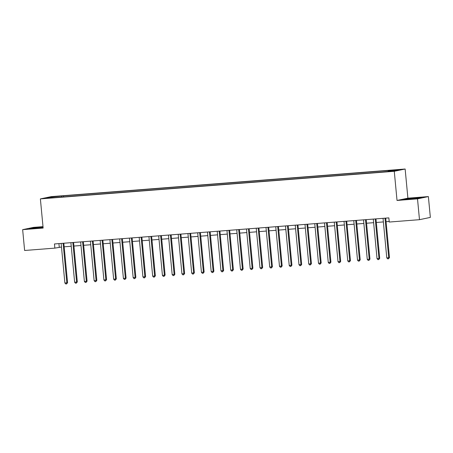 <?xml version="1.0" encoding="UTF-8"?>
<svg xmlns="http://www.w3.org/2000/svg" width="453" height="453" viewBox="0 0 453 453"><rect width="100%" height="100%" fill="white"/><g stroke="black" fill="none" stroke-linecap="round" stroke-linejoin="round"><path stroke-width="0.68" d="M47.355 198.261L50.963 197.814L47.355 198.261M43.001 226.636L33.516 227.378L22.65 229.654L24.621 250.481L54.858 248.125L61.483 247.027M405.141 169.02L51.246 196.625L40.379 198.901L394.274 171.296L405.141 169.02L407.898 198.176L397.026 200.453L417.513 198.856L428.379 196.579L407.898 198.176M428.379 196.579L430.35 217.4L419.484 219.682L417.513 198.856M419.484 219.682L389.24 222.044L388.85 217.876L54.462 243.957L54.858 248.125M391.471 171.177L386.262 171.744L391.494 171.381M388.164 171.359L388.312 170.747L390.09 170.379L63.511 195.849L63.607 196.908M388.312 170.747L398.85 169.926L394.325 170.877L382.009 172.072L55.43 197.542L46.67 197.995L51.195 197.044L63.511 195.849M22.65 229.654L43.137 228.057L40.379 198.901M397.026 200.453L394.274 171.296M64.179 246.817L71.24 246.268M73.93 246.053L80.991 245.503M83.686 245.294L90.747 244.745M93.443 244.535L100.504 243.98M103.193 243.771L110.255 243.221M112.95 243.012L120.011 242.463M122.706 242.253L129.768 241.698M132.457 241.489L139.518 240.939M142.214 240.73L149.275 240.181M151.97 239.965L159.026 239.416M161.721 239.207L168.782 238.657M171.477 238.448L178.539 237.893M181.234 237.683L188.289 237.134M190.985 236.925L198.046 236.375M200.741 236.166L207.802 235.611M210.498 235.401L217.553 234.852M220.249 234.643L227.31 234.093M230.005 233.884L237.066 233.329M239.756 233.119L246.817 232.57M249.512 232.361L256.574 231.811M259.269 231.596L266.33 231.047M269.02 230.837L276.081 230.288M278.776 230.079L285.837 229.524M288.533 229.314L295.594 228.765M298.284 228.555L305.345 228.006M308.04 227.797L315.101 227.242M317.796 227.032L324.858 226.483M327.547 226.274L334.608 225.724M337.304 225.515L344.365 224.96M347.06 224.75L354.116 224.201M356.811 223.992L363.872 223.442M366.568 223.227L373.629 222.678M376.324 222.468L383.38 221.919M386.075 221.71L389.189 221.466M58.924 243.612L59.264 247.196M61.733 196.223L61.529 197.066M51.195 197.044L51.58 197.61M415.882 197.836L403.442 199.456L418.498 198.278L421.777 197.593L415.882 197.836L415.945 198.539M43.029 226.97L32.531 227.955L29.258 228.64L43.092 227.593M406.766 199.314L406.715 198.765M32.582 228.505L32.531 227.955M41.761 227.723L41.699 227.021M385.027 218.176A0.838 0.781 -101.8 0 0 385.016 218.408L388.731 257.729L386.783 257.882L383.062 218.561A0.838 0.781 -101.8 0 0 383.012 218.329M385.746 218.12A0.838 0.781 -101.8 0 0 385.752 218.255L389.467 257.576L388.731 257.729L388.47 258.81L387.689 258.873L386.783 257.882M389.467 257.576L388.47 258.81M375.271 218.935A0.838 0.781 -101.8 0 0 375.26 219.173L378.98 258.493L377.026 258.646L373.312 219.326A0.838 0.781 -101.8 0 0 373.255 219.093M375.996 218.878A0.838 0.781 -101.8 0 0 375.996 219.02L379.71 258.335L378.98 258.493L378.714 259.575L377.932 259.637L377.026 258.646M379.71 258.335L378.714 259.575M365.514 219.694A0.838 0.781 -101.8 0 0 365.509 219.931L369.223 259.252L367.275 259.405L363.555 220.084A0.838 0.781 -101.8 0 0 363.504 219.852M366.239 219.637A0.838 0.781 -101.8 0 0 366.239 219.779L369.959 259.099L369.223 259.252L368.963 260.333L368.181 260.396L367.275 259.405M369.959 259.099L368.963 260.333M355.764 220.458A0.838 0.781 -101.8 0 0 355.752 220.696L359.467 260.011L357.519 260.164L353.799 220.843A0.838 0.781 -101.8 0 0 353.748 220.617M356.483 220.401A0.838 0.781 -101.8 0 0 356.488 220.537L360.203 259.858L359.467 260.011L359.206 261.098L358.425 261.154L357.519 260.164M360.203 259.858L359.206 261.098M346.007 221.217A0.838 0.781 -101.8 0 0 345.996 221.455L349.716 260.775L347.762 260.928L344.048 221.608A0.838 0.781 -101.8 0 0 343.991 221.375M346.732 221.16A0.838 0.781 -101.8 0 0 346.732 221.302L350.446 260.622L349.716 260.775L349.45 261.857L348.674 261.919L347.762 260.928M350.446 260.622L349.45 261.857M336.251 221.981A0.838 0.781 -101.8 0 0 336.245 222.213L339.96 261.534L338.012 261.687L334.291 222.366A0.838 0.781 -101.8 0 0 334.24 222.134M336.975 221.925A0.838 0.781 -101.8 0 0 336.975 222.061L340.696 261.381L339.96 261.534L339.699 262.615L338.918 262.678L338.012 261.687M340.696 261.381L339.699 262.615M326.5 222.74A0.838 0.781 -101.8 0 0 326.488 222.978L330.203 262.293L328.255 262.446L324.541 223.131A0.838 0.781 -101.8 0 0 324.484 222.899M327.219 222.683A0.838 0.781 -101.8 0 0 327.225 222.819L330.939 262.14L330.203 262.293L329.943 263.38L329.161 263.436L328.255 262.446M330.939 262.14L329.943 263.38M316.743 223.499A0.838 0.781 -101.8 0 0 316.732 223.737L320.452 263.057L318.499 263.21L314.784 223.89A0.838 0.781 -101.8 0 0 314.727 223.657M317.468 223.442A0.838 0.781 -101.8 0 0 317.468 223.584L321.183 262.904L320.452 263.057L320.186 264.139L319.41 264.201L318.499 263.21M321.183 262.904L320.186 264.139M306.987 224.263A0.838 0.781 -101.8 0 0 306.981 224.495L310.696 263.816L308.748 263.969L305.028 224.648A0.838 0.781 -101.8 0 0 304.977 224.416M307.712 224.207A0.838 0.781 -101.8 0 0 307.712 224.343L311.432 263.663L310.696 263.816L310.435 264.897L309.654 264.96L308.748 263.969M311.432 263.663L310.435 264.897M297.236 225.022A0.838 0.781 -101.8 0 0 297.225 225.26L300.939 264.58L298.991 264.728L295.277 225.413A0.838 0.781 -101.8 0 0 295.22 225.181M297.955 224.965A0.838 0.781 -101.8 0 0 297.961 225.107L301.675 264.422L300.939 264.58L300.679 265.662L299.897 265.718L298.991 264.728M301.675 264.422L300.679 265.662M287.479 225.781A0.838 0.781 -101.8 0 0 287.468 226.019L291.188 265.339L289.235 265.492L285.52 226.172A0.838 0.781 -101.8 0 0 285.464 225.939M288.204 225.724A0.838 0.781 -101.8 0 0 288.204 225.866L291.925 265.186L291.188 265.339L290.922 266.421L290.147 266.483L289.235 265.492M291.925 265.186L290.922 266.421M277.723 226.545A0.838 0.781 -101.8 0 0 277.717 226.777L281.432 266.098L279.484 266.251L275.764 226.93A0.838 0.781 -101.8 0 0 275.713 226.698M278.448 226.489A0.838 0.781 -101.8 0 0 278.448 226.625L282.168 265.945L281.432 266.098L281.171 267.179L280.39 267.242L279.484 266.251M282.168 265.945L281.171 267.179M267.972 227.304A0.838 0.781 -101.8 0 0 267.961 227.542L271.681 266.862L269.728 267.015L266.013 227.695A0.838 0.781 -101.8 0 0 265.956 227.463M268.691 227.247A0.838 0.781 -101.8 0 0 268.697 227.389L272.412 266.704L271.681 266.862L271.415 267.944L270.634 268.006L269.728 267.015M272.412 266.704L271.415 267.944M258.216 228.063A0.838 0.781 -101.8 0 0 258.204 228.301L261.925 267.621L259.971 267.774L256.256 228.454A0.838 0.781 -101.8 0 0 256.205 228.221M258.94 228.006A0.838 0.781 -101.8 0 0 258.94 228.148L262.661 267.468L261.925 267.621L261.664 268.703L260.883 268.765L259.971 267.774M262.661 267.468L261.664 268.703M248.459 228.827A0.838 0.781 -101.8 0 0 248.454 229.065L252.168 268.38L250.22 268.533L246.5 229.212A0.838 0.781 -101.8 0 0 246.449 228.986M249.184 228.771A0.838 0.781 -101.8 0 0 249.19 228.907L252.904 268.227L252.168 268.38L251.908 269.467L251.126 269.524L250.22 268.533M252.904 268.227L251.908 269.467M238.708 229.586A0.838 0.781 -101.8 0 0 238.697 229.824L242.417 269.144L240.464 269.297L236.749 229.977A0.838 0.781 -101.8 0 0 236.693 229.745M239.427 229.529A0.838 0.781 -101.8 0 0 239.433 229.671L243.148 268.991L242.417 269.144L242.151 270.226L241.37 270.288L240.464 269.297M243.148 268.991L242.151 270.226M228.952 230.351A0.838 0.781 -101.8 0 0 228.946 230.583L232.661 269.903L230.707 270.056L226.993 230.736A0.838 0.781 -101.8 0 0 226.942 230.503M229.677 230.294A0.838 0.781 -101.8 0 0 229.677 230.43L233.397 269.75L232.661 269.903L232.4 270.985L231.619 271.047L230.707 270.056M233.397 269.75L232.4 270.985M219.201 231.109A0.838 0.781 -101.8 0 0 219.19 231.347L222.904 270.662L220.956 270.815L217.236 231.5A0.838 0.781 -101.8 0 0 217.185 231.268M219.92 231.053A0.838 0.781 -101.8 0 0 219.926 231.189L223.64 270.509L222.904 270.662L222.644 271.749L221.862 271.806L220.956 270.815M223.64 270.509L222.644 271.749M209.445 231.868A0.838 0.781 -101.8 0 0 209.433 232.106L213.153 271.426L211.2 271.579L207.485 232.259A0.838 0.781 -101.8 0 0 207.429 232.027M210.169 231.811A0.838 0.781 -101.8 0 0 210.169 231.953L213.884 271.273L213.153 271.426L212.887 272.508L212.106 272.57L211.2 271.579M213.884 271.273L212.887 272.508M199.688 232.632A0.838 0.781 -101.8 0 0 199.682 232.865L203.397 272.185L201.443 272.338L197.729 233.018A0.838 0.781 -101.8 0 0 197.678 232.785M200.413 232.576A0.838 0.781 -101.8 0 0 200.413 232.712L204.133 272.032L203.397 272.185L203.137 273.267L202.355 273.329L201.443 272.338M204.133 272.032L203.137 273.267M189.937 233.391A0.838 0.781 -101.8 0 0 189.926 233.629L193.641 272.949L191.693 273.097L187.972 233.782A0.838 0.781 -101.8 0 0 187.921 233.55M190.656 233.335A0.838 0.781 -101.8 0 0 190.662 233.476L194.377 272.791L193.641 272.949L193.38 274.031L192.599 274.088L191.693 273.097M194.377 272.791L193.38 274.031M180.181 234.15A0.838 0.781 -101.8 0 0 180.169 234.388L183.89 273.708L181.936 273.861L178.222 234.541A0.838 0.781 -101.8 0 0 178.165 234.309M180.906 234.093A0.838 0.781 -101.8 0 0 180.906 234.235L184.62 273.555L183.89 273.708L183.624 274.79L182.842 274.852L181.936 273.861M184.62 273.555L183.624 274.79M170.424 234.914A0.838 0.781 -101.8 0 0 170.419 235.152L174.133 274.467L172.18 274.62L168.465 235.3A0.838 0.781 -101.8 0 0 168.414 235.067M171.149 234.858A0.838 0.781 -101.8 0 0 171.149 234.994L174.869 274.314L174.133 274.467L173.873 275.549L173.091 275.611L172.18 274.62M174.869 274.314L173.873 275.549M160.673 235.673A0.838 0.781 -101.8 0 0 160.662 235.911L164.377 275.231L162.429 275.384L158.709 236.064A0.838 0.781 -101.8 0 0 158.658 235.832M161.393 235.617A0.838 0.781 -101.8 0 0 161.398 235.758L165.113 275.073L164.377 275.231L164.116 276.313L163.335 276.375L162.429 275.384M165.113 275.073L164.116 276.313M150.917 236.432A0.838 0.781 -101.8 0 0 150.906 236.67L154.626 275.99L152.672 276.143L148.958 236.823A0.838 0.781 -101.8 0 0 148.901 236.591M151.642 236.381A0.838 0.781 -101.8 0 0 151.642 236.517L155.356 275.837L154.626 275.99L154.36 277.072L153.584 277.134L152.672 276.143M155.356 275.837L154.36 277.072M141.16 237.196A0.838 0.781 -101.8 0 0 141.155 237.434L144.869 276.749L142.922 276.902L139.201 237.582A0.838 0.781 -101.8 0 0 139.15 237.355M141.885 237.14A0.838 0.781 -101.8 0 0 141.885 237.276L145.606 276.596L144.869 276.749L144.609 277.836L143.828 277.893L142.922 276.902M145.606 276.596L144.609 277.836M131.41 237.955A0.838 0.781 -101.8 0 0 131.398 238.193L135.113 277.513L133.165 277.666L129.45 238.346A0.838 0.781 -101.8 0 0 129.394 238.114M132.129 237.899A0.838 0.781 -101.8 0 0 132.134 238.04L135.849 277.361L135.113 277.513L134.852 278.595L134.071 278.657L133.165 277.666M135.849 277.361L134.852 278.595M121.653 238.72A0.838 0.781 -101.8 0 0 121.642 238.952L125.362 278.272L123.409 278.425L119.694 239.105A0.838 0.781 -101.8 0 0 119.637 238.873M122.378 238.663A0.838 0.781 -101.8 0 0 122.378 238.799L126.093 278.119L125.362 278.272L125.096 279.354L124.32 279.416L123.409 278.425M126.093 278.119L125.096 279.354M111.897 239.478A0.838 0.781 -101.8 0 0 111.891 239.716L115.606 279.037L113.658 279.184L109.937 239.869A0.838 0.781 -101.8 0 0 109.886 239.637M112.621 239.422A0.838 0.781 -101.8 0 0 112.621 239.563L116.342 278.878L115.606 279.037L115.345 280.118L114.564 280.175L113.658 279.184M116.342 278.878L115.345 280.118M102.146 240.237A0.838 0.781 -101.8 0 0 102.135 240.475L105.849 279.795L103.901 279.948L100.187 240.628A0.838 0.781 -101.8 0 0 100.13 240.396M102.865 240.181A0.838 0.781 -101.8 0 0 102.871 240.322L106.585 279.643L105.849 279.795L105.589 280.877L104.807 280.939L103.901 279.948M106.585 279.643L105.589 280.877M92.389 241.002A0.838 0.781 -101.8 0 0 92.378 241.234L96.098 280.554L94.145 280.707L90.43 241.387A0.838 0.781 -101.8 0 0 90.374 241.155M93.114 240.945A0.838 0.781 -101.8 0 0 93.114 241.081L96.834 280.401L96.098 280.554L95.832 281.636L95.056 281.698L94.145 280.707M96.834 280.401L95.832 281.636M82.633 241.76A0.838 0.781 -101.8 0 0 82.627 241.998L86.342 281.319L84.394 281.472L80.674 242.151A0.838 0.781 -101.8 0 0 80.623 241.919M83.358 241.704A0.838 0.781 -101.8 0 0 83.358 241.845L87.078 281.16L86.342 281.319L86.081 282.4L85.3 282.462L84.394 281.472M87.078 281.16L86.081 282.4M72.882 242.519A0.838 0.781 -101.8 0 0 72.871 242.757L76.591 282.077L74.637 282.23L70.923 242.91A0.838 0.781 -101.8 0 0 70.866 242.678M73.601 242.463A0.838 0.781 -101.8 0 0 73.607 242.604L77.321 281.925L76.591 282.077L76.325 283.159L75.543 283.221L74.637 282.23M77.321 281.925L76.325 283.159M63.126 243.284A0.838 0.781 -101.8 0 0 63.114 243.521L66.834 282.836L64.881 282.989L61.166 243.669A0.838 0.781 -101.8 0 0 61.11 243.442M63.85 243.227A0.838 0.781 -101.8 0 0 63.85 243.363L67.571 282.683L66.834 282.836L66.568 283.923L65.793 283.98L64.881 282.989M67.571 282.683L66.568 283.923M385.016 218.408L385.752 218.255M375.26 219.173L375.996 219.02M365.509 219.931L366.239 219.779M355.752 220.696L356.488 220.537M345.996 221.455L346.732 221.302M336.245 222.213L336.975 222.061M326.488 222.978L327.225 222.819M316.732 223.737L317.468 223.584M306.981 224.495L307.712 224.343M297.225 225.26L297.961 225.107M287.468 226.019L288.204 225.866M277.717 226.777L278.448 226.625M267.961 227.542L268.697 227.389M258.204 228.301L258.94 228.148M248.454 229.065L249.19 228.907M238.697 229.824L239.433 229.671M228.946 230.583L229.677 230.43M219.19 231.347L219.926 231.189M209.433 232.106L210.169 231.953M199.682 232.865L200.413 232.712M189.926 233.629L190.662 233.476M180.169 234.388L180.906 234.235M170.419 235.152L171.149 234.994M160.662 235.911L161.398 235.758M150.906 236.67L151.642 236.517M141.155 237.434L141.885 237.276M131.398 238.193L132.134 238.04M121.642 238.952L122.378 238.799M111.891 239.716L112.621 239.563M102.135 240.475L102.871 240.322M92.378 241.234L93.114 241.081M82.627 241.998L83.358 241.845M72.871 242.757L73.607 242.604M63.114 243.521L63.85 243.363"/></g></svg>
